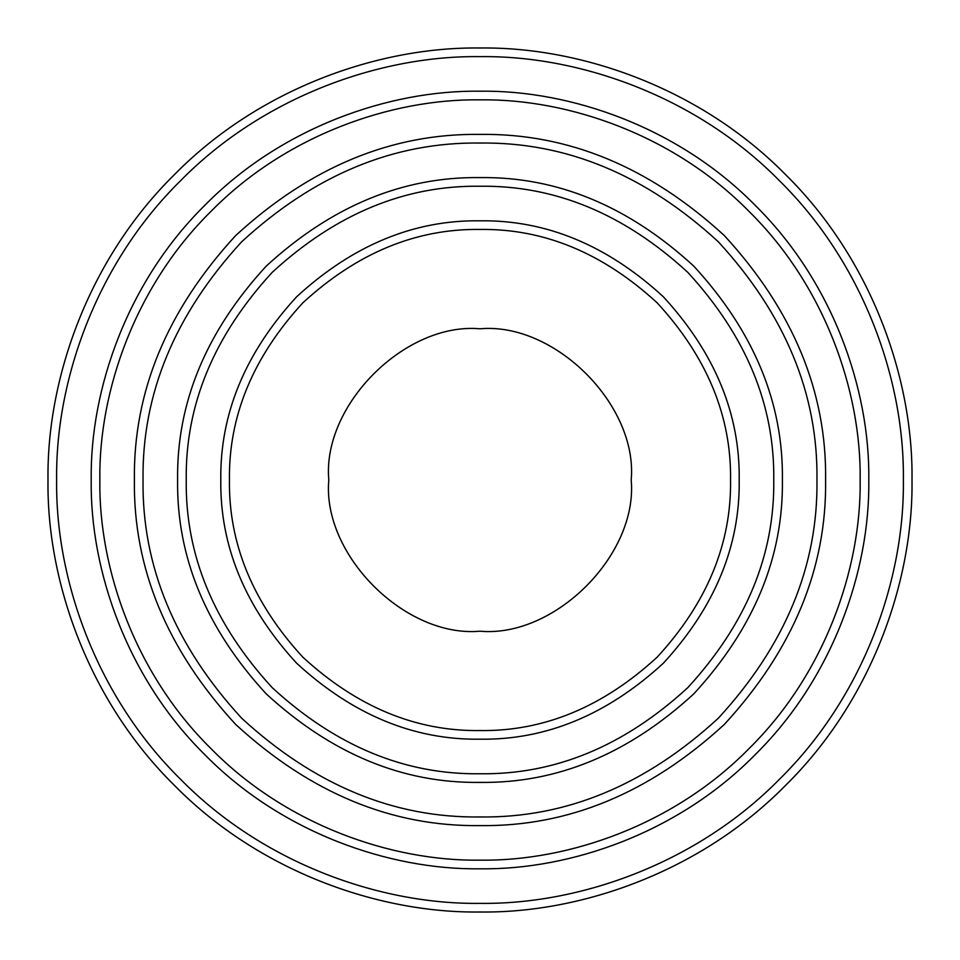 <?xml version="1.0" encoding="UTF-8"?>
<svg xmlns="http://www.w3.org/2000/svg" width="960" height="960" viewBox="0 0 960 960"><rect width="100%" height="100%" fill="white"/><g stroke="black" fill="none" stroke-linecap="round" stroke-linejoin="round"><path stroke-width="1.44" d="M631.2 480C637.956 405.192 554.808 322.044 480 328.8C405.192 322.044 322.044 405.192 328.8 480C322.044 554.808 405.192 637.956 480 631.2C554.808 637.956 637.956 554.808 631.2 480C637.956 405.192 554.808 322.044 480 328.8C405.192 322.044 322.044 405.192 328.8 480C322.044 554.808 405.192 637.956 480 631.2C554.808 637.956 637.956 554.808 631.2 480M229.44 480C228.576 543.948 253.044 603 302.832 657.168C357 706.956 416.052 731.424 480 730.56C543.948 731.424 603 706.956 657.168 657.168C706.956 603 731.424 543.948 730.56 480C731.424 416.052 706.956 357 657.168 302.832C603 253.044 543.948 228.576 480 229.44C416.052 228.576 357 253.044 302.832 302.832C253.044 357 228.576 416.052 229.44 480M739.2 480C740.088 546.156 714.78 607.248 663.288 663.288C607.248 714.78 546.156 740.088 480 739.2C413.844 740.088 352.752 714.78 296.712 663.288C245.22 607.248 219.912 546.156 220.8 480C219.912 413.844 245.22 352.752 296.712 296.712C352.752 245.22 413.844 219.912 480 220.8C546.156 219.912 607.248 245.22 663.288 296.712C714.78 352.752 740.088 413.844 739.2 480M186.24 480C185.232 554.976 213.912 624.216 272.28 687.72C335.784 746.088 405.024 774.768 480 773.76C554.976 774.768 624.216 746.088 687.72 687.72C746.088 624.216 774.768 554.976 773.76 480C774.768 405.024 746.088 335.784 687.72 272.28C624.216 213.912 554.976 185.232 480 186.24C405.024 185.232 335.784 213.912 272.28 272.28C213.912 335.784 185.232 405.024 186.24 480M782.4 480C783.432 557.184 753.912 628.452 693.828 693.828C628.452 753.912 557.184 783.432 480 782.4C402.816 783.432 331.548 753.912 266.172 693.828C206.088 628.452 176.568 557.184 177.6 480C176.568 402.816 206.088 331.548 266.172 266.172C331.548 206.088 402.816 176.568 480 177.6C557.184 176.568 628.452 206.088 693.828 266.172C753.912 331.548 783.432 402.816 782.4 480M143.04 480C141.888 566.004 174.78 645.42 241.728 718.272C314.58 785.22 393.996 818.112 480 816.96C566.004 818.112 645.42 785.22 718.272 718.272C785.22 645.42 818.112 566.004 816.96 480C818.112 393.996 785.22 314.58 718.272 241.728C645.42 174.78 566.004 141.888 480 143.04C393.996 141.888 314.58 174.78 241.728 241.728C174.78 314.58 141.888 393.996 143.04 480M825.6 480C826.788 568.2 793.044 649.668 724.38 724.38C649.668 793.044 568.2 826.788 480 825.6C391.8 826.788 310.332 793.044 235.62 724.38C166.956 649.668 133.212 568.2 134.4 480C133.212 391.8 166.956 310.332 235.62 235.62C310.332 166.956 391.8 133.212 480 134.4C568.2 133.212 649.668 166.956 724.38 235.62C793.044 310.332 826.788 391.8 825.6 480M99.84 480C98.616 569.148 135.564 674.508 211.188 748.812C285.492 824.436 390.852 861.384 480 860.16C569.148 861.384 674.508 824.436 748.812 748.812C824.436 674.508 861.384 569.148 860.16 480C861.384 390.852 824.436 285.492 748.812 211.188C674.508 135.564 569.148 98.616 480 99.84C390.852 98.616 285.492 135.564 211.188 211.188C135.564 285.492 98.616 390.852 99.84 480M868.8 480C870.048 571.176 832.26 678.924 754.92 754.92C678.924 832.26 571.176 870.048 480 868.8C388.824 870.048 281.076 832.26 205.08 754.92C127.74 678.924 89.952 571.176 91.2 480C89.952 388.824 127.74 281.076 205.08 205.08C281.076 127.74 388.824 89.952 480 91.2C571.176 89.952 678.924 127.74 754.92 205.08C832.26 281.076 870.048 388.824 868.8 480M56.64 480C55.284 579.276 96.432 696.612 180.636 779.364C263.388 863.568 380.724 904.716 480 903.36C579.276 904.716 696.612 863.568 779.364 779.364C863.568 696.612 904.716 579.276 903.36 480C904.716 380.724 863.568 263.388 779.364 180.636C696.612 96.432 579.276 55.284 480 56.64C380.724 55.284 263.388 96.432 180.636 180.636C96.432 263.388 55.284 380.724 56.64 480M912 480C913.392 581.304 871.392 701.028 785.472 785.472C701.028 871.392 581.304 913.392 480 912C378.696 913.392 258.972 871.392 174.528 785.472C88.608 701.028 46.608 581.304 48 480C46.608 378.696 88.608 258.972 174.528 174.528C258.972 88.608 378.696 46.608 480 48C581.304 46.608 701.028 88.608 785.472 174.528C871.392 258.972 913.392 378.696 912 480"/></g></svg>
